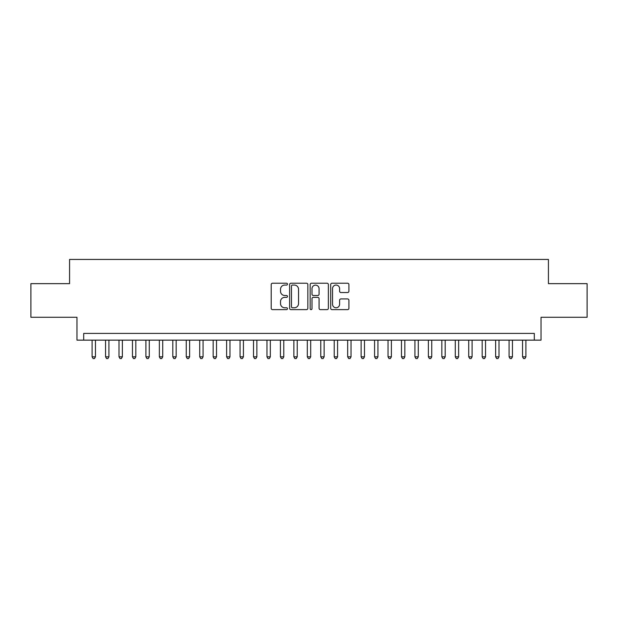 <?xml version="1.0" encoding="UTF-8"?>
<svg xmlns="http://www.w3.org/2000/svg" width="618" height="618" viewBox="0 0 618 618"><rect width="100%" height="100%" fill="white"/><g stroke="black" fill="none" stroke-linecap="round" stroke-linejoin="round"><path stroke-width="0.93" d="M287.478 284.141A0.927 0.927 0 0 0 286.551 283.222L272.53 283.222A1.321 1.321 0 0 0 271.209 284.543L271.209 308.305A1.321 1.321 0 0 0 272.53 309.626L286.551 309.626A0.927 0.927 0 0 0 287.478 308.699A0.927 0.927 0 0 0 286.551 307.779L284.736 307.779A4.226 4.226 0 0 1 280.518 303.554L280.518 301.576A4.226 4.226 0 0 1 284.736 297.351L286.551 297.351A0.927 0.927 0 0 0 287.478 296.424A0.927 0.927 0 0 0 286.551 295.497L284.736 295.497A4.226 4.226 0 0 1 280.518 291.271L280.518 289.294A4.226 4.226 0 0 1 284.736 285.068L286.551 285.068A0.927 0.927 0 0 0 287.478 284.141M347.586 292.53A1.321 1.321 0 0 0 348.907 291.209L348.907 284.543A1.321 1.321 0 0 0 347.586 283.222L332.005 283.222A1.321 1.321 0 0 0 330.684 284.543L330.684 308.305A1.321 1.321 0 0 0 332.005 309.626L347.586 309.626A1.321 1.321 0 0 0 348.907 308.305L348.907 300.255A1.321 1.321 0 0 0 347.586 298.934L340.92 298.934A1.321 1.321 0 0 0 339.599 300.255L339.599 304.249A3.53 3.53 0 0 1 336.068 307.779A3.53 3.53 0 0 1 332.538 304.249L332.538 288.598A3.53 3.53 0 0 1 336.068 285.068A3.53 3.53 0 0 1 339.599 288.598L339.599 291.209A1.321 1.321 0 0 0 340.92 292.53L347.586 292.53M534.307 340.139L541.028 340.139L541.028 317.273L587.1 317.273L587.1 283.647L548.429 283.647L548.429 259.436L69.571 259.436L69.571 283.647L30.9 283.647L30.9 317.273L76.972 317.273L76.972 340.139L534.307 340.139L534.307 333.411L83.693 333.411L83.693 340.139M307.841 284.543A1.321 1.321 0 0 0 306.528 283.222L290.947 283.222A1.321 1.321 0 0 0 289.626 284.543L289.626 308.305A1.321 1.321 0 0 0 290.947 309.626L306.528 309.626A1.321 1.321 0 0 0 307.841 308.305L307.841 284.543M311.472 283.222L327.053 283.222A1.321 1.321 0 0 1 328.374 284.543L328.374 308.305A1.321 1.321 0 0 1 327.053 309.626L320.387 309.626A1.321 1.321 0 0 1 319.066 308.305L319.066 298.672A1.321 1.321 0 0 0 317.745 297.351L313.326 297.351A1.321 1.321 0 0 0 312.005 298.672L312.005 308.699A0.927 0.927 0 0 1 311.078 309.626A0.927 0.927 0 0 1 310.159 308.699L310.159 284.543A1.321 1.321 0 0 1 311.472 283.222M292.399 285.068A0.927 0.927 0 0 0 291.472 285.995L291.472 306.852A0.927 0.927 0 0 0 292.399 307.779L294.315 307.779A4.226 4.226 0 0 0 298.54 303.554L298.54 289.294A4.226 4.226 0 0 0 294.315 285.068L292.399 285.068M319.066 288.668A3.53 3.53 0 0 0 315.535 285.137A3.53 3.53 0 0 0 312.005 288.668L312.005 294.176A1.321 1.321 0 0 0 313.326 295.497L317.745 295.497A1.321 1.321 0 0 0 319.066 294.176L319.066 288.668M92.105 340.139L92.105 356.818L95.466 356.818L95.466 340.139M95.466 356.818L94.454 358.564L93.109 358.564L92.105 356.818M105.554 340.139L105.554 356.818L108.915 356.818L108.915 340.139M108.915 356.818L107.911 358.564L106.559 358.564L105.554 356.818M119.004 340.139L119.004 356.818L122.364 356.818L122.364 340.139M122.364 356.818L121.36 358.564L120.016 358.564L119.004 356.818M132.453 340.139L132.453 356.818L135.821 356.818L135.821 340.139M135.821 356.818L134.809 358.564L133.465 358.564L132.453 356.818M145.91 340.139L145.91 356.818L149.27 356.818L149.27 340.139M149.27 356.818L148.258 358.564L146.914 358.564L145.91 356.818M159.359 340.139L159.359 356.818L162.719 356.818L162.719 340.139M162.719 356.818L161.707 358.564L160.363 358.564L159.359 356.818M172.808 340.139L172.808 356.818L176.169 356.818L176.169 340.139M176.169 356.818L175.164 358.564L173.82 358.564L172.808 356.818M186.257 340.139L186.257 356.818L189.626 356.818L189.626 340.139M189.626 356.818L188.614 358.564L187.269 358.564L186.257 356.818M199.707 340.139L199.707 356.818L203.075 356.818L203.075 340.139M203.075 356.818L202.063 358.564L200.719 358.564L199.707 356.818M213.164 340.139L213.164 356.818L216.524 356.818L216.524 340.139M216.524 356.818L215.512 358.564L214.168 358.564L213.164 356.818M226.613 340.139L226.613 356.818L229.973 356.818L229.973 340.139M229.973 356.818L228.969 358.564L227.625 358.564L226.613 356.818M240.062 340.139L240.062 356.818L243.422 356.818L243.422 340.139M243.422 356.818L242.418 358.564L241.074 358.564L240.062 356.818M253.511 340.139L253.511 356.818L256.879 356.818L256.879 340.139M256.879 356.818L255.867 358.564L254.523 358.564L253.511 356.818M266.968 340.139L266.968 356.818L270.329 356.818L270.329 340.139M270.329 356.818L269.317 358.564L267.973 358.564L266.968 356.818M280.417 340.139L280.417 356.818L283.778 356.818L283.778 340.139M283.778 356.818L282.774 358.564L281.422 358.564L280.417 356.818M293.867 340.139L293.867 356.818L297.227 356.818L297.227 340.139M297.227 356.818L296.223 358.564L294.879 358.564L293.867 356.818M307.316 340.139L307.316 356.818L310.684 356.818L310.684 340.139M310.684 356.818L309.672 358.564L308.328 358.564L307.316 356.818M320.773 340.139L320.773 356.818L324.133 356.818L324.133 340.139M324.133 356.818L323.121 358.564L321.777 358.564L320.773 356.818M334.222 340.139L334.222 356.818L337.582 356.818L337.582 340.139M337.582 356.818L336.578 358.564L335.226 358.564L334.222 356.818M347.671 340.139L347.671 356.818L351.032 356.818L351.032 340.139M351.032 356.818L350.027 358.564L348.683 358.564L347.671 356.818M361.121 340.139L361.121 356.818L364.489 356.818L364.489 340.139M364.489 356.818L363.477 358.564L362.133 358.564L361.121 356.818M374.578 340.139L374.578 356.818L377.938 356.818L377.938 340.139M377.938 356.818L376.926 358.564L375.582 358.564L374.578 356.818M388.027 340.139L388.027 356.818L391.387 356.818L391.387 340.139M391.387 356.818L390.375 358.564L389.031 358.564L388.027 356.818M401.476 340.139L401.476 356.818L404.836 356.818L404.836 340.139M404.836 356.818L403.832 358.564L402.488 358.564L401.476 356.818M414.925 340.139L414.925 356.818L418.293 356.818L418.293 340.139M418.293 356.818L417.281 358.564L415.937 358.564L414.925 356.818M428.374 340.139L428.374 356.818L431.743 356.818L431.743 340.139M431.743 356.818L430.731 358.564L429.386 358.564L428.374 356.818M441.831 340.139L441.831 356.818L445.192 356.818L445.192 340.139M445.192 356.818L444.18 358.564L442.836 358.564L441.831 356.818M455.281 340.139L455.281 356.818L458.641 356.818L458.641 340.139M458.641 356.818L457.637 358.564L456.293 358.564L455.281 356.818M468.73 340.139L468.73 356.818L472.09 356.818L472.09 340.139M472.09 356.818L471.086 358.564L469.742 358.564L468.73 356.818M482.179 340.139L482.179 356.818L485.547 356.818L485.547 340.139M485.547 356.818L484.535 358.564L483.191 358.564L482.179 356.818M495.636 340.139L495.636 356.818L498.996 356.818L498.996 340.139M498.996 356.818L497.984 358.564L496.64 358.564L495.636 356.818M509.085 340.139L509.085 356.818L512.446 356.818L512.446 340.139M512.446 356.818L511.441 358.564L510.089 358.564L509.085 356.818M522.534 340.139L522.534 356.818L525.895 356.818L525.895 340.139M525.895 356.818L524.891 358.564L523.546 358.564L522.534 356.818"/></g></svg>
